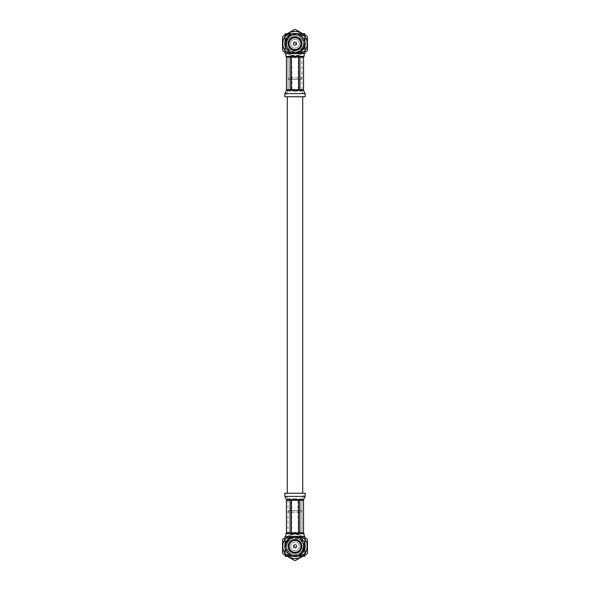 <?xml version="1.0" encoding="UTF-8"?>
<svg xmlns="http://www.w3.org/2000/svg" width="590" height="590" viewBox="0 0 590 590"><rect width="100%" height="100%" fill="white"/><g stroke="black" fill="none" stroke-linecap="round" stroke-linejoin="round"><path stroke-width="0.44" stroke-dasharray="2.95 2.21" d="M302.729 493.233L287.271 493.233L302.729 493.233M302.729 96.767L287.271 96.767L302.729 96.767M301.32 546.9A6.343 6.343 0 0 0 301.335 546.606L300.944 546.384A5.944 5.944 0 0 1 300.9 547.07L301.32 546.9M301.202 547.682A6.343 6.343 0 0 0 301.254 547.402L300.9 547.129A5.944 5.944 0 0 1 300.767 547.808L301.202 547.682M300.989 548.449A6.343 6.343 0 0 0 301.077 548.176L300.753 547.859A5.944 5.944 0 0 1 300.539 548.516L300.989 548.449M300.679 549.187A6.343 6.343 0 0 0 300.797 548.921L300.517 548.567A5.944 5.944 0 0 1 300.221 549.194L300.679 549.187M299.233 551.075A6.343 6.343 0 0 0 299.447 550.876L299.314 550.448A5.944 5.944 0 0 1 298.813 550.92L299.233 551.075M298.614 551.569A6.343 6.343 0 0 0 298.842 551.399L298.769 550.957A5.944 5.944 0 0 1 298.208 551.362L298.614 551.569M300.281 549.873A6.343 6.343 0 0 0 300.435 549.629L300.199 549.246A5.944 5.944 0 0 1 299.831 549.828L300.281 549.873M299.794 550.507A6.343 6.343 0 0 0 299.978 550.286L299.794 549.873A5.944 5.944 0 0 1 299.351 550.404L299.794 550.507M301.335 546.104A6.343 6.343 0 0 0 301.32 545.809L300.9 545.639A5.944 5.944 0 0 1 300.944 546.325L301.335 546.104M301.254 545.308A6.343 6.343 0 0 0 301.202 545.027L300.767 544.902A5.944 5.944 0 0 1 300.9 545.58L301.254 545.308M301.077 544.533A6.343 6.343 0 0 0 300.989 544.26L300.539 544.194A5.944 5.944 0 0 1 300.753 544.85L301.077 544.533M300.797 543.788A6.343 6.343 0 0 0 300.679 543.523L300.221 543.515A5.944 5.944 0 0 1 300.517 544.142L300.797 543.788M299.447 541.834A6.343 6.343 0 0 0 299.233 541.635L298.813 541.79A5.944 5.944 0 0 1 299.314 542.262L299.447 541.834M298.842 541.31A6.343 6.343 0 0 0 298.614 541.141L298.208 541.347A5.944 5.944 0 0 1 298.769 541.753L298.842 541.31M300.435 543.08A6.343 6.343 0 0 0 300.281 542.837L299.831 542.881A5.944 5.944 0 0 1 300.199 543.464L300.435 543.08M299.978 542.424A6.343 6.343 0 0 0 299.794 542.203L299.351 542.306A5.944 5.944 0 0 1 299.794 542.837L299.978 542.424M298.179 540.868A6.343 6.343 0 0 0 297.928 540.728L297.559 540.986A5.944 5.944 0 0 1 298.164 541.318L298.179 540.868M297.471 540.514A6.343 6.343 0 0 0 297.198 540.403L296.866 540.706A5.944 5.944 0 0 1 297.507 540.964L297.471 540.514M296.718 540.248A6.343 6.343 0 0 0 296.438 540.175L296.143 540.521A5.944 5.944 0 0 1 296.814 540.691L296.718 540.248M295.937 540.079A6.343 6.343 0 0 0 295.649 540.049L295.398 540.425A5.944 5.944 0 0 1 296.084 540.506L295.937 540.079M295.148 540.012A6.343 6.343 0 0 0 294.853 540.012L294.653 540.418A5.944 5.944 0 0 1 295.347 540.418L295.148 540.012M294.351 540.049A6.343 6.343 0 0 0 294.063 540.079L293.916 540.506A5.944 5.944 0 0 1 294.602 540.425L294.351 540.049M293.562 540.175A6.343 6.343 0 0 0 293.282 540.248L293.186 540.691A5.944 5.944 0 0 1 293.857 540.521L293.562 540.175M292.802 540.403A6.343 6.343 0 0 0 292.529 540.514L292.493 540.964A5.944 5.944 0 0 1 293.134 540.706L292.802 540.403M288.798 545.027A6.343 6.343 0 0 0 288.746 545.308L289.1 545.58A5.944 5.944 0 0 1 289.233 544.902L288.798 545.027M289.012 544.26A6.343 6.343 0 0 0 288.923 544.533L289.248 544.85A5.944 5.944 0 0 1 289.461 544.194L289.012 544.26M289.719 542.837A6.343 6.343 0 0 0 289.565 543.08L289.801 543.464A5.944 5.944 0 0 1 290.169 542.881L289.719 542.837M289.321 543.523A6.343 6.343 0 0 0 289.203 543.788L289.483 544.142A5.944 5.944 0 0 1 289.779 543.515L289.321 543.523M292.072 540.728A6.343 6.343 0 0 0 291.821 540.868L291.836 541.318A5.944 5.944 0 0 1 292.441 540.986L292.072 540.728M291.386 541.141A6.343 6.343 0 0 0 291.158 541.31L291.231 541.753A5.944 5.944 0 0 1 291.792 541.347L291.386 541.141M290.206 542.203A6.343 6.343 0 0 0 290.022 542.424L290.206 542.837A5.944 5.944 0 0 1 290.649 542.306L290.206 542.203M290.767 541.635A6.343 6.343 0 0 0 290.553 541.834L290.686 542.262A5.944 5.944 0 0 1 291.187 541.79L290.767 541.635M297.928 551.982A6.343 6.343 0 0 0 298.179 551.842L298.164 551.392A5.944 5.944 0 0 1 297.559 551.724L297.928 551.982M297.198 552.306A6.343 6.343 0 0 0 297.471 552.196L297.507 551.746A5.944 5.944 0 0 1 296.866 552.004L297.198 552.306M296.438 552.535A6.343 6.343 0 0 0 296.718 552.461L296.814 552.019A5.944 5.944 0 0 1 296.143 552.188L296.438 552.535M295.649 552.668A6.343 6.343 0 0 0 295.937 552.631L296.084 552.203A5.944 5.944 0 0 1 295.398 552.292L295.649 552.668M294.853 552.697A6.343 6.343 0 0 0 295.148 552.697L295.347 552.292A5.944 5.944 0 0 1 294.653 552.292L294.853 552.697M294.063 552.631A6.343 6.343 0 0 0 294.351 552.668L294.602 552.292A5.944 5.944 0 0 1 293.916 552.203L294.063 552.631M293.282 552.461A6.343 6.343 0 0 0 293.562 552.535L293.857 552.188A5.944 5.944 0 0 1 293.186 552.019L293.282 552.461M292.529 552.196A6.343 6.343 0 0 0 292.802 552.306L293.134 552.004A5.944 5.944 0 0 1 292.493 551.746L292.529 552.196M288.746 547.402A6.343 6.343 0 0 0 288.798 547.682L289.233 547.808A5.944 5.944 0 0 1 289.1 547.129L288.746 547.402M288.923 548.176A6.343 6.343 0 0 0 289.012 548.449L289.461 548.516A5.944 5.944 0 0 1 289.248 547.859L288.923 548.176M289.203 548.921A6.343 6.343 0 0 0 289.321 549.187L289.779 549.194A5.944 5.944 0 0 1 289.483 548.567L289.203 548.921M289.565 549.629A6.343 6.343 0 0 0 289.719 549.873L290.169 549.828A5.944 5.944 0 0 1 289.801 549.246L289.565 549.629M291.158 551.399A6.343 6.343 0 0 0 291.386 551.569L291.792 551.362A5.944 5.944 0 0 1 291.231 550.957L291.158 551.399M291.821 551.842A6.343 6.343 0 0 0 292.072 551.982L292.441 551.724A5.944 5.944 0 0 1 291.836 551.392L291.821 551.842M290.022 550.286A6.343 6.343 0 0 0 290.206 550.507L290.649 550.404A5.944 5.944 0 0 1 290.206 549.873L290.022 550.286M290.553 550.876A6.343 6.343 0 0 0 290.767 551.075L291.187 550.92A5.944 5.944 0 0 1 290.686 550.448L290.553 550.876M288.68 545.809A6.343 6.343 0 0 0 288.665 546.104L289.056 546.325A5.944 5.944 0 0 1 289.1 545.639L288.68 545.809M289.056 546.384L288.665 546.606A6.343 6.343 0 0 0 288.68 546.9L289.1 547.07A5.944 5.944 0 0 1 289.056 546.384L289.056 546.325M290.641 546.355A4.359 4.359 0 0 1 297.183 542.579A4.359 4.359 0 0 1 297.183 550.131A4.359 4.359 0 0 1 290.641 546.355A4.359 4.359 0 0 1 297.183 542.579A4.359 4.359 0 0 1 297.183 550.131A4.359 4.359 0 0 1 290.641 546.355M297.544 538.264C309.249 541.443 301.158 560.183 290.759 553.7C285.184 548.803 285.184 543.906 290.759 539.009C296.047 535.624 303.769 540.086 303.481 546.355C303.769 552.624 296.047 557.085 290.759 553.7C285.184 548.803 285.184 543.906 290.759 539.009C296.047 535.624 303.769 540.086 303.481 546.355C303.769 552.624 296.047 557.085 290.759 553.7C285.184 548.803 285.184 543.906 290.759 539.009C296.047 535.624 303.769 540.086 303.481 546.355C303.769 552.624 296.047 557.085 290.759 553.7C285.184 548.803 285.184 543.906 290.759 539.009C296.047 535.624 303.769 540.086 303.481 546.355C303.769 552.624 296.047 557.085 290.759 553.7C285.184 548.803 285.184 543.906 290.759 539.009C295.332 536.907 299.137 537.851 302.183 541.849C305.281 547.38 304.175 551.923 298.865 555.485L299.956 554.939L304.912 546.355L299.956 537.77L290.044 537.77L285.088 546.355L286.18 550.876C282.588 544.002 290.214 535.049 297.544 538.264C299.779 539.002 301.446 540.411 302.545 542.49C306.925 549.165 299.418 558.177 292.028 555.81A9.912 9.912 0 0 1 286.18 550.876L290.044 554.939L292.028 555.81C284.07 553.818 282.595 541.532 290.044 537.77C296.224 533.817 305.251 539.024 304.912 546.355C305.251 553.686 296.224 558.892 290.044 554.939C283.532 551.569 283.532 541.141 290.044 537.77C296.224 533.817 305.251 539.024 304.912 546.355C305.517 559.143 284.483 559.143 285.088 546.355C284.749 539.024 293.776 533.817 299.956 537.77C306.468 541.141 306.468 551.569 299.956 554.939C293.776 558.892 284.749 553.686 285.088 546.355C284.749 539.024 293.776 533.817 299.956 537.77C311.336 543.641 300.812 561.857 290.044 554.939C283.532 551.569 283.532 541.141 290.044 537.77C296.224 533.817 305.251 539.024 304.912 546.355C305.251 553.686 296.224 558.892 290.044 554.939C283.532 551.569 283.532 541.141 290.044 537.77C297.648 532.77 308.069 541.908 304.189 550.057L304.912 546.355L299.956 537.77L290.044 537.77L285.088 546.355L286.18 550.876A9.912 9.912 0 0 1 292.677 536.723A9.912 9.912 0 0 1 304.912 546.355A9.912 9.912 0 0 1 286.18 550.876A9.912 9.912 0 0 1 294.55 536.457A9.912 9.912 0 0 1 304.189 550.057C308.069 541.908 297.648 532.77 290.044 537.77C283.532 541.141 283.532 551.569 290.044 554.939C296.224 558.892 305.251 553.686 304.912 546.355C305.251 539.024 296.224 533.817 290.044 537.77C283.532 541.141 283.532 551.569 290.044 554.939C300.812 561.857 311.336 543.641 299.956 537.77C293.776 533.817 284.749 539.024 285.088 546.355C284.749 553.686 293.776 558.892 299.956 554.939C306.468 551.569 306.468 541.141 299.956 537.77C293.776 533.817 284.749 539.024 285.088 546.355C284.483 559.143 305.517 559.143 304.912 546.355C305.251 539.024 296.224 533.817 290.044 537.77C283.532 541.141 283.532 551.569 290.044 554.939C296.224 558.892 305.251 553.686 304.912 546.355C305.251 539.024 296.224 533.817 290.044 537.77C282.595 541.532 284.07 553.818 292.028 555.81C284.07 553.818 282.595 541.532 290.044 537.77C296.224 533.817 305.251 539.024 304.912 546.355C305.251 553.686 296.224 558.892 290.044 554.939C283.532 551.569 283.532 541.141 290.044 537.77C296.224 533.817 305.251 539.024 304.912 546.355C305.517 559.143 284.483 559.143 285.088 546.355C284.749 539.024 293.776 533.817 299.956 537.77C306.468 541.141 306.468 551.569 299.956 554.939C293.776 558.892 284.749 553.686 285.088 546.355C284.749 539.024 293.776 533.817 299.956 537.77C311.336 543.641 300.812 561.857 290.044 554.939C283.532 551.569 283.532 541.141 290.044 537.77C296.224 533.817 305.251 539.024 304.912 546.355C305.251 553.686 296.224 558.892 290.044 554.939C283.532 551.569 283.532 541.141 290.044 537.77C297.648 532.77 308.069 541.908 304.189 550.057C308.069 541.908 297.648 532.77 290.044 537.77C283.532 541.141 283.532 551.569 290.044 554.939C296.224 558.892 305.251 553.686 304.912 546.355C305.251 539.024 296.224 533.817 290.044 537.77C283.532 541.141 283.532 551.569 290.044 554.939C300.812 561.857 311.336 543.641 299.956 537.77C293.776 533.817 284.749 539.024 285.088 546.355C284.749 553.686 293.776 558.892 299.956 554.939C306.468 551.569 306.468 541.141 299.956 537.77C293.776 533.817 284.749 539.024 285.088 546.355C284.483 559.143 305.517 559.143 304.912 546.355C305.251 539.024 296.224 533.817 290.044 537.77C283.532 541.141 283.532 551.569 290.044 554.939C296.224 558.892 305.251 553.686 304.912 546.355C305.251 539.024 296.224 533.817 290.044 537.77C282.595 541.532 284.07 553.818 292.028 555.81C284.07 553.818 282.595 541.532 290.044 537.77C296.224 533.817 305.251 539.024 304.912 546.355C305.251 553.686 296.224 558.892 290.044 554.939C283.532 551.569 283.532 541.141 290.044 537.77C296.224 533.817 305.251 539.024 304.912 546.355C305.517 559.143 284.483 559.143 285.088 546.355C284.749 539.024 293.776 533.817 299.956 537.77C306.468 541.141 306.468 551.569 299.956 554.939C293.776 558.892 284.749 553.686 285.088 546.355C284.749 539.024 293.776 533.817 299.956 537.77C311.336 543.641 300.812 561.857 290.044 554.939C283.532 551.569 283.532 541.141 290.044 537.77C296.224 533.817 305.251 539.024 304.912 546.355C305.251 553.686 296.224 558.892 290.044 554.939C283.532 551.569 283.532 541.141 290.044 537.77C297.648 532.77 308.069 541.908 304.189 550.057L303.253 548.309C306.52 536.546 286.113 534.031 286.519 546.355C286.231 552.624 293.953 557.085 299.241 553.7C304.816 548.803 304.816 543.906 299.241 539.009C293.953 535.624 286.231 540.086 286.519 546.355C286.231 552.624 293.953 557.085 299.241 553.7C304.816 548.803 304.816 543.906 299.241 539.009C293.953 535.624 286.231 540.086 286.519 546.355C286.231 552.624 293.953 557.085 299.241 553.7C304.816 548.803 304.816 543.906 299.241 539.009C293.953 535.624 286.231 540.086 286.519 546.355C286.231 552.624 293.953 557.085 299.241 553.7C304.816 548.803 304.816 543.906 299.241 539.009C293.953 535.624 286.231 540.086 286.519 546.355C286.231 552.624 293.953 557.085 299.241 553.7C303.312 550.831 304.411 547.092 302.545 542.49M298.865 555.485C306.188 552.845 307.007 541.355 299.956 537.77C293.776 533.817 284.749 539.024 285.088 546.355C284.749 553.686 293.776 558.892 299.956 554.939C306.468 551.569 306.468 541.141 299.956 537.77C293.776 533.817 284.749 539.024 285.088 546.355C284.749 553.686 293.776 558.892 299.956 554.939C306.468 551.569 306.468 541.141 299.956 537.77C289.189 530.852 278.664 549.069 290.044 554.939C296.224 558.892 305.251 553.686 304.912 546.355C305.251 539.024 296.224 533.817 290.044 537.77C283.532 541.141 283.532 551.569 290.044 554.939C300.812 561.857 311.336 543.641 299.956 537.77C293.776 533.817 284.749 539.024 285.088 546.355C284.749 553.686 293.776 558.892 299.956 554.939C306.468 551.569 306.468 541.141 299.956 537.77C291.991 532.541 281.342 542.682 286.18 550.876C281.342 542.682 291.991 532.541 299.956 537.77C306.468 541.141 306.468 551.569 299.956 554.939C293.776 558.892 284.749 553.686 285.088 546.355C284.749 539.024 293.776 533.817 299.956 537.77C311.336 543.641 300.812 561.857 290.044 554.939C283.532 551.569 283.532 541.141 290.044 537.77C296.224 533.817 305.251 539.024 304.912 546.355C305.251 553.686 296.224 558.892 290.044 554.939C278.664 549.069 289.189 530.852 299.956 537.77C306.468 541.141 306.468 551.569 299.956 554.939C293.776 558.892 284.749 553.686 285.088 546.355C284.749 539.024 293.776 533.817 299.956 537.77C306.468 541.141 306.468 551.569 299.956 554.939C293.776 558.892 284.749 553.686 285.088 546.355C284.749 539.024 293.776 533.817 299.956 537.77C307.007 541.355 306.188 552.845 298.865 555.485C306.188 552.845 307.007 541.355 299.956 537.77C293.776 533.817 284.749 539.024 285.088 546.355C284.749 553.686 293.776 558.892 299.956 554.939C306.468 551.569 306.468 541.141 299.956 537.77C293.776 533.817 284.749 539.024 285.088 546.355C284.749 553.686 293.776 558.892 299.956 554.939C306.468 551.569 306.468 541.141 299.956 537.77C289.189 530.852 278.664 549.069 290.044 554.939C296.224 558.892 305.251 553.686 304.912 546.355C305.251 539.024 296.224 533.817 290.044 537.77C283.532 541.141 283.532 551.569 290.044 554.939C300.812 561.857 311.336 543.641 299.956 537.77C293.776 533.817 284.749 539.024 285.088 546.355C284.749 553.686 293.776 558.892 299.956 554.939C306.468 551.569 306.468 541.141 299.956 537.77C291.991 532.541 281.342 542.682 286.18 550.876C281.342 542.682 291.991 532.541 299.956 537.77C306.468 541.141 306.468 551.569 299.956 554.939C293.776 558.892 284.749 553.686 285.088 546.355C284.749 539.024 293.776 533.817 299.956 537.77C311.336 543.641 300.812 561.857 290.044 554.939C283.532 551.569 283.532 541.141 290.044 537.77C296.224 533.817 305.251 539.024 304.912 546.355C305.251 553.686 296.224 558.892 290.044 554.939C278.664 549.069 289.189 530.852 299.956 537.77C306.468 541.141 306.468 551.569 299.956 554.939C293.776 558.892 284.749 553.686 285.088 546.355C284.749 539.024 293.776 533.817 299.956 537.77C306.468 541.141 306.468 551.569 299.956 554.939C293.776 558.892 284.749 553.686 285.088 546.355C284.749 539.024 293.776 533.817 299.956 537.77C307.007 541.355 306.188 552.845 298.865 555.485C306.188 552.845 307.007 541.355 299.956 537.77C293.776 533.817 284.749 539.024 285.088 546.355C284.749 553.686 293.776 558.892 299.956 554.939C306.468 551.569 306.468 541.141 299.956 537.77C293.776 533.817 284.749 539.024 285.088 546.355C284.749 553.686 293.776 558.892 299.956 554.939C306.468 551.569 306.468 541.141 299.956 537.77C289.189 530.852 278.664 549.069 290.044 554.939C296.224 558.892 305.251 553.686 304.912 546.355C305.251 539.024 296.224 533.817 290.044 537.77C283.532 541.141 283.532 551.569 290.044 554.939C300.812 561.857 311.336 543.641 299.956 537.77C293.776 533.817 284.749 539.024 285.088 546.355C284.749 553.686 293.776 558.892 299.956 554.939C306.468 551.569 306.468 541.141 299.956 537.77C291.991 532.541 281.342 542.682 286.18 550.876A9.912 9.912 0 0 0 298.865 555.485M302.183 541.849C303.408 543.855 303.762 546.016 303.253 548.309M287.861 546.355A7.139 7.139 0 0 1 295 539.216A7.139 7.139 0 0 1 302.139 546.355A7.139 7.139 0 0 1 295 553.494A7.139 7.139 0 0 1 287.861 546.355M285.088 537.66L282.986 538.869A14.153 14.153 0 0 0 282.514 539.695L282.514 553.014A14.153 14.153 0 0 0 282.986 553.84L294.528 560.5A14.153 14.153 0 0 0 295.472 560.5L307.014 553.84A14.153 14.153 0 0 0 307.486 553.014L307.486 539.695A14.153 14.153 0 0 0 307.014 538.869L304.912 537.66M304.912 555.05L302.81 556.267M287.19 556.267L285.088 555.05M294.528 532.21A14.153 14.153 0 0 1 295.472 532.21A14.153 14.153 0 0 0 294.528 532.21M284.793 546.355A10.207 10.207 0 0 1 300.104 537.52A10.207 10.207 0 0 1 300.104 555.197A10.207 10.207 0 0 1 284.793 546.355M304.912 539.083A12.294 12.294 0 0 0 285.088 539.083M285.088 553.626A12.294 12.294 0 0 0 287.728 556.267M302.272 556.267A12.294 12.294 0 0 0 304.912 553.626M285.892 546.355A9.108 9.108 0 0 1 299.55 538.471A9.108 9.108 0 0 1 299.55 554.239A9.108 9.108 0 0 1 285.892 546.355A9.108 9.108 0 0 1 299.55 538.471A9.108 9.108 0 0 1 299.55 554.239A9.108 9.108 0 0 1 285.892 546.355M285.294 546.355A9.706 9.706 0 0 1 299.853 537.947A9.706 9.706 0 0 1 299.853 554.762A9.706 9.706 0 0 1 285.294 546.355M285.088 543.921A10.207 10.207 0 0 1 304.912 543.921M304.912 548.788A10.207 10.207 0 0 1 297.434 556.267M292.566 556.267A10.207 10.207 0 0 1 285.088 548.788M282.706 546.355A12.294 12.294 0 0 1 301.151 535.705A12.294 12.294 0 0 1 301.151 557.004A12.294 12.294 0 0 1 282.706 546.355A12.294 12.294 0 0 0 295 558.649A12.294 12.294 0 0 0 307.294 546.355A12.294 12.294 0 0 0 295 534.061A12.294 12.294 0 0 0 282.706 546.355A12.294 12.294 0 0 0 295 558.649A12.294 12.294 0 0 0 307.294 546.355A12.294 12.294 0 0 0 295 534.061A12.294 12.294 0 0 0 282.706 546.355M305.31 546.355A10.31 10.31 0 0 0 289.845 537.431A10.31 10.31 0 0 0 289.845 555.286A10.31 10.31 0 0 0 305.31 546.355M296.866 546.355A1.866 1.866 0 0 1 294.071 547.97A1.866 1.866 0 0 1 294.071 544.74A1.866 1.866 0 0 1 296.866 546.355A1.866 1.866 0 0 1 295 548.221A1.866 1.866 0 0 1 293.134 546.355A1.866 1.866 0 0 1 295 544.489A1.866 1.866 0 0 1 296.866 546.355M302.139 546.355A7.139 7.139 0 0 0 291.431 540.175A7.139 7.139 0 0 0 291.431 552.535A7.139 7.139 0 0 0 302.139 546.355A7.139 7.139 0 0 0 291.431 540.175A7.139 7.139 0 0 0 291.431 552.535A7.139 7.139 0 0 0 302.139 546.355M293.532 546.355A1.468 1.468 0 0 1 295 544.887A1.468 1.468 0 0 1 296.468 546.355A1.468 1.468 0 0 1 295 547.822A1.468 1.468 0 0 1 293.532 546.355M295.671 546.355A0.671 0.671 0 0 1 294.661 546.937A0.671 0.671 0 0 1 294.661 545.772A0.671 0.671 0 0 1 295.671 546.355M296.468 546.355A1.468 1.468 0 0 0 294.27 545.086A1.468 1.468 0 0 0 294.27 547.623A1.468 1.468 0 0 0 296.468 546.355M285.088 538.891L285.088 536.443L304.912 536.443L304.912 556.267L285.088 556.267L285.088 538.891C291.659 535.882 298.267 535.882 304.912 538.891M304.912 553.818C298.267 556.827 291.659 556.827 285.088 553.818M285.885 536.443L304.116 536.443L285.885 536.443M285.885 533.67L304.116 533.67M302.021 532.873L287.979 532.873L302.021 532.873L302.021 512.12L287.979 512.12L302.021 512.12L301.232 510.534L288.768 510.534L301.232 510.534M303.326 532.873L286.674 532.873M299.912 532.873L303.533 532.873L303.533 500.283L302.965 499.575L299.912 500.283L299.912 532.873L298.621 532.873L298.621 500.283L296.239 499.575L291.379 500.283L291.379 532.873L290.088 532.873L290.088 500.283L288.296 499.575L287.035 499.575L286.467 500.283L286.467 532.873L303.562 532.873M299.838 532.873L290.162 532.873L299.838 532.873L299.838 510.534L290.162 510.534L299.838 510.534M301.343 546.355A6.343 6.343 0 0 0 291.829 540.86A6.343 6.343 0 0 0 291.829 551.849A6.343 6.343 0 0 0 301.343 546.355M286.438 532.873L290.088 532.873M288.031 532.873L291.276 532.873L288.031 532.873L288.023 499.575L288.031 500.283L288.045 499.575L290.479 498.956L290.885 499.575L297.434 499.435L298.252 500.283L298.252 532.873L291.276 532.873L298.724 532.873L298.252 532.873L297.987 499.575L298.968 499.575L298.724 500.283L299.115 499.575C300.87 497.938 301.815 497.938 301.955 499.575L301.969 532.873L298.724 532.873L301.977 532.873L301.925 499.575L301.977 532.873M298.621 532.873L291.379 532.873M287.035 499.575L286.467 499.575M303.533 499.575L302.965 499.575M293.746 499.575L288.296 499.575M305.148 493.233L284.852 493.233M303.562 493.233L286.438 493.233L303.562 493.233L303.562 496.404L286.445 496.404L303.555 496.492C303.548 496.028 301.387 499.568 301.977 499.575L301.925 499.575C301.888 497.93 300.907 497.93 298.968 499.575M292.397 499.155C294.432 498.159 296.298 498.299 297.987 499.575L299.115 499.575M297.603 499.155C295.568 498.159 293.702 498.299 292.013 499.575L292.566 499.435M291.276 500.283L288.031 500.283L291.276 500.283L291.276 532.873L291.032 499.575L292.013 499.575L291.748 500.283L292.013 499.575L297.434 499.435M291.748 500.283L291.748 532.873L291.748 500.283L298.252 500.283L291.748 500.283M298.724 532.873L298.724 500.283L298.724 532.873M291.032 499.575C289.093 497.93 288.112 497.93 288.075 499.575L288.045 499.575C287.455 497.606 286.932 496.581 286.445 496.492L286.438 493.233M288.68 43.099A6.343 6.343 0 0 0 288.665 43.395L289.056 43.616A5.944 5.944 0 0 1 289.1 42.93L288.68 43.099M288.798 42.318A6.343 6.343 0 0 0 288.746 42.598L289.1 42.871A5.944 5.944 0 0 1 289.233 42.192L288.798 42.318M289.012 41.551A6.343 6.343 0 0 0 288.923 41.824L289.248 42.141A5.944 5.944 0 0 1 289.461 41.484L289.012 41.551M289.321 40.813A6.343 6.343 0 0 0 289.203 41.079L289.483 41.433A5.944 5.944 0 0 1 289.779 40.806L289.321 40.813M290.767 38.925A6.343 6.343 0 0 0 290.553 39.124L290.686 39.552A5.944 5.944 0 0 1 291.187 39.08L290.767 38.925M291.386 38.431A6.343 6.343 0 0 0 291.158 38.601L291.231 39.043A5.944 5.944 0 0 1 291.792 38.638L291.386 38.431M289.719 40.127A6.343 6.343 0 0 0 289.565 40.371L289.801 40.754A5.944 5.944 0 0 1 290.169 40.172L289.719 40.127M290.206 39.493A6.343 6.343 0 0 0 290.022 39.714L290.206 40.127A5.944 5.944 0 0 1 290.649 39.596L290.206 39.493M288.665 43.896A6.343 6.343 0 0 0 288.68 44.191L289.1 44.361A5.944 5.944 0 0 1 289.056 43.675L288.665 43.896M288.746 44.693A6.343 6.343 0 0 0 288.798 44.973L289.233 45.098A5.944 5.944 0 0 1 289.1 44.42L288.746 44.693M288.923 45.467A6.343 6.343 0 0 0 289.012 45.74L289.461 45.806A5.944 5.944 0 0 1 289.248 45.15L288.923 45.467M289.203 46.212A6.343 6.343 0 0 0 289.321 46.477L289.779 46.485A5.944 5.944 0 0 1 289.483 45.858L289.203 46.212M290.553 48.166A6.343 6.343 0 0 0 290.767 48.365L291.187 48.21A5.944 5.944 0 0 1 290.686 47.738L290.553 48.166M291.158 48.69A6.343 6.343 0 0 0 291.386 48.859L291.792 48.653A5.944 5.944 0 0 1 291.231 48.247L291.158 48.69M289.565 46.92A6.343 6.343 0 0 0 289.719 47.163L290.169 47.119A5.944 5.944 0 0 1 289.801 46.536L289.565 46.92M290.022 47.576A6.343 6.343 0 0 0 290.206 47.797L290.649 47.694A5.944 5.944 0 0 1 290.206 47.163L290.022 47.576M291.821 49.132A6.343 6.343 0 0 0 292.072 49.272L292.441 49.014A5.944 5.944 0 0 1 291.836 48.682L291.821 49.132M292.529 49.486A6.343 6.343 0 0 0 292.802 49.597L293.134 49.295A5.944 5.944 0 0 1 292.493 49.036L292.529 49.486M293.282 49.752A6.343 6.343 0 0 0 293.562 49.826L293.857 49.479A5.944 5.944 0 0 1 293.186 49.309L293.282 49.752M294.063 49.921A6.343 6.343 0 0 0 294.351 49.951L294.602 49.575A5.944 5.944 0 0 1 293.916 49.494L294.063 49.921M294.853 49.988A6.343 6.343 0 0 0 295.148 49.988L295.347 49.582A5.944 5.944 0 0 1 294.653 49.582L294.853 49.988M295.649 49.951A6.343 6.343 0 0 0 295.937 49.921L296.084 49.494A5.944 5.944 0 0 1 295.398 49.575L295.649 49.951M296.438 49.826A6.343 6.343 0 0 0 296.718 49.752L296.814 49.309A5.944 5.944 0 0 1 296.143 49.479L296.438 49.826M297.198 49.597A6.343 6.343 0 0 0 297.471 49.486L297.507 49.036A5.944 5.944 0 0 1 296.866 49.295L297.198 49.597M301.202 44.973A6.343 6.343 0 0 0 301.254 44.693L300.9 44.42A5.944 5.944 0 0 1 300.767 45.098L301.202 44.973M300.989 45.74A6.343 6.343 0 0 0 301.077 45.467L300.753 45.15A5.944 5.944 0 0 1 300.539 45.806L300.989 45.74M300.281 47.163A6.343 6.343 0 0 0 300.435 46.92L300.199 46.536A5.944 5.944 0 0 1 299.831 47.119L300.281 47.163M300.679 46.477A6.343 6.343 0 0 0 300.797 46.212L300.517 45.858A5.944 5.944 0 0 1 300.221 46.485L300.679 46.477M297.928 49.272A6.343 6.343 0 0 0 298.179 49.132L298.164 48.682A5.944 5.944 0 0 1 297.559 49.014L297.928 49.272M298.614 48.859A6.343 6.343 0 0 0 298.842 48.69L298.769 48.247A5.944 5.944 0 0 1 298.208 48.653L298.614 48.859M299.794 47.797A6.343 6.343 0 0 0 299.978 47.576L299.794 47.163A5.944 5.944 0 0 1 299.351 47.694L299.794 47.797M299.233 48.365A6.343 6.343 0 0 0 299.447 48.166L299.314 47.738A5.944 5.944 0 0 1 298.813 48.21L299.233 48.365M292.072 38.018A6.343 6.343 0 0 0 291.821 38.158L291.836 38.608A5.944 5.944 0 0 1 292.441 38.276L292.072 38.018M292.802 37.694A6.343 6.343 0 0 0 292.529 37.804L292.493 38.254A5.944 5.944 0 0 1 293.134 37.996L292.802 37.694M293.562 37.465A6.343 6.343 0 0 0 293.282 37.539L293.186 37.981A5.944 5.944 0 0 1 293.857 37.812L293.562 37.465M294.351 37.332A6.343 6.343 0 0 0 294.063 37.369L293.916 37.797A5.944 5.944 0 0 1 294.602 37.708L294.351 37.332M295.148 37.303A6.343 6.343 0 0 0 294.853 37.303L294.653 37.708A5.944 5.944 0 0 1 295.347 37.708L295.148 37.303M295.937 37.369A6.343 6.343 0 0 0 295.649 37.332L295.398 37.708A5.944 5.944 0 0 1 296.084 37.797L295.937 37.369M296.718 37.539A6.343 6.343 0 0 0 296.438 37.465L296.143 37.812A5.944 5.944 0 0 1 296.814 37.981L296.718 37.539M297.471 37.804A6.343 6.343 0 0 0 297.198 37.694L296.866 37.996A5.944 5.944 0 0 1 297.507 38.254L297.471 37.804M301.254 42.598A6.343 6.343 0 0 0 301.202 42.318L300.767 42.192A5.944 5.944 0 0 1 300.9 42.871L301.254 42.598M301.077 41.824A6.343 6.343 0 0 0 300.989 41.551L300.539 41.484A5.944 5.944 0 0 1 300.753 42.141L301.077 41.824M300.797 41.079A6.343 6.343 0 0 0 300.679 40.813L300.221 40.806A5.944 5.944 0 0 1 300.517 41.433L300.797 41.079M300.435 40.371A6.343 6.343 0 0 0 300.281 40.127L299.831 40.172A5.944 5.944 0 0 1 300.199 40.754L300.435 40.371M298.842 38.601A6.343 6.343 0 0 0 298.614 38.431L298.208 38.638A5.944 5.944 0 0 1 298.769 39.043L298.842 38.601M298.179 38.158A6.343 6.343 0 0 0 297.928 38.018L297.559 38.276A5.944 5.944 0 0 1 298.164 38.608L298.179 38.158M299.978 39.714A6.343 6.343 0 0 0 299.794 39.493L299.351 39.596A5.944 5.944 0 0 1 299.794 40.127L299.978 39.714M299.447 39.124A6.343 6.343 0 0 0 299.233 38.925L298.813 39.08A5.944 5.944 0 0 1 299.314 39.552L299.447 39.124M301.32 44.191A6.343 6.343 0 0 0 301.335 43.896L300.944 43.675A5.944 5.944 0 0 1 300.9 44.361L301.32 44.191M300.944 43.616L301.335 43.395A6.343 6.343 0 0 0 301.32 43.099L300.9 42.93A5.944 5.944 0 0 1 300.944 43.616L300.944 43.675M299.359 43.645A4.359 4.359 0 0 1 292.817 47.421A4.359 4.359 0 0 1 292.817 39.869A4.359 4.359 0 0 1 299.359 43.645A4.359 4.359 0 0 1 292.817 47.421A4.359 4.359 0 0 1 292.817 39.869A4.359 4.359 0 0 1 299.359 43.645M292.456 51.736C280.752 48.557 288.842 29.817 299.241 36.3C304.816 41.197 304.816 46.094 299.241 50.991C293.953 54.376 286.231 49.914 286.519 43.645C286.231 37.377 293.953 32.915 299.241 36.3C304.816 41.197 304.816 46.094 299.241 50.991C293.953 54.376 286.231 49.914 286.519 43.645C286.231 37.377 293.953 32.915 299.241 36.3C304.816 41.197 304.816 46.094 299.241 50.991C293.953 54.376 286.231 49.914 286.519 43.645C286.231 37.377 293.953 32.915 299.241 36.3C304.816 41.197 304.816 46.094 299.241 50.991C293.953 54.376 286.231 49.914 286.519 43.645C286.231 37.377 293.953 32.915 299.241 36.3C304.816 41.197 304.816 46.094 299.241 50.991C294.668 53.093 290.863 52.149 287.817 48.151C284.719 42.62 285.826 38.077 291.136 34.515L290.044 35.061L285.088 43.645L290.044 52.23L299.956 52.23L304.912 43.645L303.82 39.124C307.412 45.998 299.786 54.951 292.456 51.736C290.221 50.998 288.554 49.59 287.455 47.51C283.075 40.835 290.582 31.823 297.972 34.191A9.912 9.912 0 0 1 303.82 39.124L299.956 35.061L297.972 34.191C305.93 36.182 307.405 48.468 299.956 52.23C293.776 56.183 284.749 50.976 285.088 43.645C284.749 36.315 293.776 31.108 299.956 35.061C306.468 38.431 306.468 48.859 299.956 52.23C293.776 56.183 284.749 50.976 285.088 43.645C284.483 30.857 305.517 30.857 304.912 43.645C305.251 50.976 296.224 56.183 290.044 52.23C283.532 48.859 283.532 38.431 290.044 35.061C296.224 31.108 305.251 36.315 304.912 43.645C305.251 50.976 296.224 56.183 290.044 52.23C278.664 46.359 289.189 28.143 299.956 35.061C306.468 38.431 306.468 48.859 299.956 52.23C293.776 56.183 284.749 50.976 285.088 43.645C284.749 36.315 293.776 31.108 299.956 35.061C306.468 38.431 306.468 48.859 299.956 52.23C292.352 57.23 281.931 48.092 285.811 39.943L285.088 43.645L290.044 52.23L299.956 52.23L304.912 43.645L303.82 39.124A9.912 9.912 0 0 1 297.323 53.277A9.912 9.912 0 0 1 285.088 43.645A9.912 9.912 0 0 1 303.82 39.124A9.912 9.912 0 0 1 295.45 53.542A9.912 9.912 0 0 1 285.811 39.943C281.931 48.092 292.352 57.23 299.956 52.23C306.468 48.859 306.468 38.431 299.956 35.061C293.776 31.108 284.749 36.315 285.088 43.645C284.749 50.976 293.776 56.183 299.956 52.23C306.468 48.859 306.468 38.431 299.956 35.061C289.189 28.143 278.664 46.359 290.044 52.23C296.224 56.183 305.251 50.976 304.912 43.645C305.251 36.315 296.224 31.108 290.044 35.061C283.532 38.431 283.532 48.859 290.044 52.23C296.224 56.183 305.251 50.976 304.912 43.645C305.517 30.857 284.483 30.857 285.088 43.645C284.749 50.976 293.776 56.183 299.956 52.23C306.468 48.859 306.468 38.431 299.956 35.061C293.776 31.108 284.749 36.315 285.088 43.645C284.749 50.976 293.776 56.183 299.956 52.23C307.405 48.468 305.93 36.182 297.972 34.191C305.93 36.182 307.405 48.468 299.956 52.23C293.776 56.183 284.749 50.976 285.088 43.645C284.749 36.315 293.776 31.108 299.956 35.061C306.468 38.431 306.468 48.859 299.956 52.23C293.776 56.183 284.749 50.976 285.088 43.645C284.483 30.857 305.517 30.857 304.912 43.645C305.251 50.976 296.224 56.183 290.044 52.23C283.532 48.859 283.532 38.431 290.044 35.061C296.224 31.108 305.251 36.315 304.912 43.645C305.251 50.976 296.224 56.183 290.044 52.23C278.664 46.359 289.189 28.143 299.956 35.061C306.468 38.431 306.468 48.859 299.956 52.23C293.776 56.183 284.749 50.976 285.088 43.645C284.749 36.315 293.776 31.108 299.956 35.061C306.468 38.431 306.468 48.859 299.956 52.23C292.352 57.23 281.931 48.092 285.811 39.943C281.931 48.092 292.352 57.23 299.956 52.23C306.468 48.859 306.468 38.431 299.956 35.061C293.776 31.108 284.749 36.315 285.088 43.645C284.749 50.976 293.776 56.183 299.956 52.23C306.468 48.859 306.468 38.431 299.956 35.061C289.189 28.143 278.664 46.359 290.044 52.23C296.224 56.183 305.251 50.976 304.912 43.645C305.251 36.315 296.224 31.108 290.044 35.061C283.532 38.431 283.532 48.859 290.044 52.23C296.224 56.183 305.251 50.976 304.912 43.645C305.517 30.857 284.483 30.857 285.088 43.645C284.749 50.976 293.776 56.183 299.956 52.23C306.468 48.859 306.468 38.431 299.956 35.061C293.776 31.108 284.749 36.315 285.088 43.645C284.749 50.976 293.776 56.183 299.956 52.23C307.405 48.468 305.93 36.182 297.972 34.191C305.93 36.182 307.405 48.468 299.956 52.23C293.776 56.183 284.749 50.976 285.088 43.645C284.749 36.315 293.776 31.108 299.956 35.061C306.468 38.431 306.468 48.859 299.956 52.23C293.776 56.183 284.749 50.976 285.088 43.645C284.483 30.857 305.517 30.857 304.912 43.645C305.251 50.976 296.224 56.183 290.044 52.23C283.532 48.859 283.532 38.431 290.044 35.061C296.224 31.108 305.251 36.315 304.912 43.645C305.251 50.976 296.224 56.183 290.044 52.23C278.664 46.359 289.189 28.143 299.956 35.061C306.468 38.431 306.468 48.859 299.956 52.23C293.776 56.183 284.749 50.976 285.088 43.645C284.749 36.315 293.776 31.108 299.956 35.061C306.468 38.431 306.468 48.859 299.956 52.23C292.352 57.23 281.931 48.092 285.811 39.943L286.747 41.691C283.48 53.454 303.887 55.969 303.481 43.645C303.769 37.377 296.047 32.915 290.759 36.3C285.184 41.197 285.184 46.094 290.759 50.991C296.047 54.376 303.769 49.914 303.481 43.645C303.769 37.377 296.047 32.915 290.759 36.3C285.184 41.197 285.184 46.094 290.759 50.991C296.047 54.376 303.769 49.914 303.481 43.645C303.769 37.377 296.047 32.915 290.759 36.3C285.184 41.197 285.184 46.094 290.759 50.991C296.047 54.376 303.769 49.914 303.481 43.645C303.769 37.377 296.047 32.915 290.759 36.3C285.184 41.197 285.184 46.094 290.759 50.991C296.047 54.376 303.769 49.914 303.481 43.645C303.769 37.377 296.047 32.915 290.759 36.3C286.688 39.169 285.59 42.908 287.455 47.51M291.136 34.515C283.812 37.155 282.994 48.645 290.044 52.23C296.224 56.183 305.251 50.976 304.912 43.645C305.251 36.315 296.224 31.108 290.044 35.061C283.532 38.431 283.532 48.859 290.044 52.23C296.224 56.183 305.251 50.976 304.912 43.645C305.251 36.315 296.224 31.108 290.044 35.061C283.532 38.431 283.532 48.859 290.044 52.23C300.812 59.148 311.336 40.931 299.956 35.061C293.776 31.108 284.749 36.315 285.088 43.645C284.749 50.976 293.776 56.183 299.956 52.23C306.468 48.859 306.468 38.431 299.956 35.061C289.189 28.143 278.664 46.359 290.044 52.23C296.224 56.183 305.251 50.976 304.912 43.645C305.251 36.315 296.224 31.108 290.044 35.061C283.532 38.431 283.532 48.859 290.044 52.23C298.009 57.459 308.659 47.318 303.82 39.124C308.659 47.318 298.009 57.459 290.044 52.23C283.532 48.859 283.532 38.431 290.044 35.061C296.224 31.108 305.251 36.315 304.912 43.645C305.251 50.976 296.224 56.183 290.044 52.23C278.664 46.359 289.189 28.143 299.956 35.061C306.468 38.431 306.468 48.859 299.956 52.23C293.776 56.183 284.749 50.976 285.088 43.645C284.749 36.315 293.776 31.108 299.956 35.061C311.336 40.931 300.812 59.148 290.044 52.23C283.532 48.859 283.532 38.431 290.044 35.061C296.224 31.108 305.251 36.315 304.912 43.645C305.251 50.976 296.224 56.183 290.044 52.23C283.532 48.859 283.532 38.431 290.044 35.061C296.224 31.108 305.251 36.315 304.912 43.645C305.251 50.976 296.224 56.183 290.044 52.23C282.994 48.645 283.812 37.155 291.136 34.515C283.812 37.155 282.994 48.645 290.044 52.23C296.224 56.183 305.251 50.976 304.912 43.645C305.251 36.315 296.224 31.108 290.044 35.061C283.532 38.431 283.532 48.859 290.044 52.23C296.224 56.183 305.251 50.976 304.912 43.645C305.251 36.315 296.224 31.108 290.044 35.061C283.532 38.431 283.532 48.859 290.044 52.23C300.812 59.148 311.336 40.931 299.956 35.061C293.776 31.108 284.749 36.315 285.088 43.645C284.749 50.976 293.776 56.183 299.956 52.23C306.468 48.859 306.468 38.431 299.956 35.061C289.189 28.143 278.664 46.359 290.044 52.23C296.224 56.183 305.251 50.976 304.912 43.645C305.251 36.315 296.224 31.108 290.044 35.061C283.532 38.431 283.532 48.859 290.044 52.23C298.009 57.459 308.659 47.318 303.82 39.124C308.659 47.318 298.009 57.459 290.044 52.23C283.532 48.859 283.532 38.431 290.044 35.061C296.224 31.108 305.251 36.315 304.912 43.645C305.251 50.976 296.224 56.183 290.044 52.23C278.664 46.359 289.189 28.143 299.956 35.061C306.468 38.431 306.468 48.859 299.956 52.23C293.776 56.183 284.749 50.976 285.088 43.645C284.749 36.315 293.776 31.108 299.956 35.061C311.336 40.931 300.812 59.148 290.044 52.23C283.532 48.859 283.532 38.431 290.044 35.061C296.224 31.108 305.251 36.315 304.912 43.645C305.251 50.976 296.224 56.183 290.044 52.23C283.532 48.859 283.532 38.431 290.044 35.061C296.224 31.108 305.251 36.315 304.912 43.645C305.251 50.976 296.224 56.183 290.044 52.23C282.994 48.645 283.812 37.155 291.136 34.515C283.812 37.155 282.994 48.645 290.044 52.23C296.224 56.183 305.251 50.976 304.912 43.645C305.251 36.315 296.224 31.108 290.044 35.061C283.532 38.431 283.532 48.859 290.044 52.23C296.224 56.183 305.251 50.976 304.912 43.645C305.251 36.315 296.224 31.108 290.044 35.061C283.532 38.431 283.532 48.859 290.044 52.23C300.812 59.148 311.336 40.931 299.956 35.061C293.776 31.108 284.749 36.315 285.088 43.645C284.749 50.976 293.776 56.183 299.956 52.23C306.468 48.859 306.468 38.431 299.956 35.061C289.189 28.143 278.664 46.359 290.044 52.23C296.224 56.183 305.251 50.976 304.912 43.645C305.251 36.315 296.224 31.108 290.044 35.061C283.532 38.431 283.532 48.859 290.044 52.23C298.009 57.459 308.659 47.318 303.82 39.124A9.912 9.912 0 0 0 291.136 34.515M287.817 48.151C286.593 46.145 286.239 43.985 286.747 41.691M302.139 43.645A7.139 7.139 0 0 1 295 50.784A7.139 7.139 0 0 1 287.861 43.645A7.139 7.139 0 0 1 295 36.506A7.139 7.139 0 0 1 302.139 43.645M304.912 52.34L307.014 51.131A14.153 14.153 0 0 0 307.486 50.305L307.486 36.986A14.153 14.153 0 0 0 307.014 36.16L295.472 29.5A14.153 14.153 0 0 0 294.528 29.5L282.986 36.16A14.153 14.153 0 0 0 282.514 36.986L282.514 50.305A14.153 14.153 0 0 0 282.986 51.131L285.088 52.34M285.088 34.95L287.19 33.733M302.81 33.733L304.912 34.95M295.472 57.791A14.153 14.153 0 0 1 294.528 57.791A14.153 14.153 0 0 0 295.472 57.791M305.207 43.645A10.207 10.207 0 0 1 289.897 52.48A10.207 10.207 0 0 1 289.897 34.803A10.207 10.207 0 0 1 305.207 43.645M285.088 50.917A12.294 12.294 0 0 0 304.912 50.917M304.912 36.373A12.294 12.294 0 0 0 302.272 33.733M287.728 33.733A12.294 12.294 0 0 0 285.088 36.373M304.108 43.645A9.108 9.108 0 0 1 290.45 51.529A9.108 9.108 0 0 1 290.45 35.761A9.108 9.108 0 0 1 304.108 43.645A9.108 9.108 0 0 1 290.45 51.529A9.108 9.108 0 0 1 290.45 35.761A9.108 9.108 0 0 1 304.108 43.645M304.706 43.645A9.706 9.706 0 0 1 290.147 52.053A9.706 9.706 0 0 1 290.147 35.238A9.706 9.706 0 0 1 304.706 43.645M304.912 46.079A10.207 10.207 0 0 1 285.088 46.079M285.088 41.212A10.207 10.207 0 0 1 292.566 33.733M297.434 33.733A10.207 10.207 0 0 1 304.912 41.212M307.294 43.645A12.294 12.294 0 0 1 288.849 54.295A12.294 12.294 0 0 1 288.849 32.996A12.294 12.294 0 0 1 307.294 43.645A12.294 12.294 0 0 0 295 31.351A12.294 12.294 0 0 0 282.706 43.645A12.294 12.294 0 0 0 295 55.939A12.294 12.294 0 0 0 307.294 43.645A12.294 12.294 0 0 0 295 31.351A12.294 12.294 0 0 0 282.706 43.645A12.294 12.294 0 0 0 295 55.939A12.294 12.294 0 0 0 307.294 43.645M284.69 43.645A10.31 10.31 0 0 0 300.155 52.569A10.31 10.31 0 0 0 300.155 34.714A10.31 10.31 0 0 0 284.69 43.645M293.134 43.645A1.866 1.866 0 0 1 295.929 42.03A1.866 1.866 0 0 1 295.929 45.26A1.866 1.866 0 0 1 293.134 43.645A1.866 1.866 0 0 1 295 41.779A1.866 1.866 0 0 1 296.866 43.645A1.866 1.866 0 0 1 295 45.511A1.866 1.866 0 0 1 293.134 43.645M287.861 43.645A7.139 7.139 0 0 0 298.57 49.826A7.139 7.139 0 0 0 298.57 37.465A7.139 7.139 0 0 0 287.861 43.645A7.139 7.139 0 0 0 298.57 49.826A7.139 7.139 0 0 0 298.57 37.465A7.139 7.139 0 0 0 287.861 43.645M296.468 43.645A1.468 1.468 0 0 1 295 45.113A1.468 1.468 0 0 1 293.532 43.645A1.468 1.468 0 0 1 295 42.178A1.468 1.468 0 0 1 296.468 43.645M294.329 43.645A0.671 0.671 0 0 1 295.339 43.063A0.671 0.671 0 0 1 295.339 44.228A0.671 0.671 0 0 1 294.329 43.645M293.532 43.645A1.468 1.468 0 0 0 295.73 44.914A1.468 1.468 0 0 0 295.73 42.377A1.468 1.468 0 0 0 293.532 43.645M304.912 51.109L304.912 53.557L285.088 53.557L285.088 33.733L304.912 33.733L304.912 51.109C298.341 54.118 291.733 54.118 285.088 51.109M285.088 36.182C291.733 33.173 298.341 33.173 304.912 36.182M304.116 53.557L285.885 53.557L304.116 53.557M304.116 56.33L285.885 56.33M287.979 57.127L302.021 57.127L287.979 57.127L287.979 77.88L302.021 77.88L287.979 77.88L288.768 79.466L301.232 79.466L288.768 79.466M286.674 57.127L303.326 57.127M290.088 57.127L286.467 57.127L286.467 89.717L287.035 90.425L290.088 89.717L290.088 57.127L291.379 57.127L291.379 89.717L293.761 90.425L298.621 89.717L298.621 57.127L299.912 57.127L299.912 89.717L301.704 90.425L302.965 90.425L303.533 89.717L303.533 57.127L286.438 57.127M290.162 57.127L299.838 57.127L290.162 57.127L290.162 79.466L299.838 79.466L290.162 79.466M288.658 43.645A6.343 6.343 0 0 0 298.171 49.14A6.343 6.343 0 0 0 298.171 38.151A6.343 6.343 0 0 0 288.658 43.645M303.562 57.127L299.912 57.127M301.969 57.127L298.724 57.127L301.969 57.127L301.977 90.425L301.969 89.717L301.955 90.425L299.521 91.044L299.115 90.425L292.566 90.565L291.748 89.717L291.748 57.127L298.724 57.127L291.276 57.127L291.748 57.127L292.013 90.425L291.032 90.425L291.276 89.717L290.885 90.425C289.13 92.062 288.185 92.062 288.045 90.425L288.031 57.127L291.276 57.127L288.023 57.127L288.075 90.425L288.023 57.127M291.379 57.127L298.621 57.127M302.965 90.425L303.533 90.425M286.467 90.425L287.035 90.425M296.254 90.425L301.704 90.425M284.852 96.767L305.148 96.767M286.438 96.767L303.562 96.767L286.438 96.767L286.438 93.596L303.555 93.596L286.445 93.508C286.452 93.972 288.613 90.432 288.023 90.425L288.075 90.425C288.112 92.07 289.093 92.07 291.032 90.425M297.603 90.845C295.568 91.841 293.702 91.701 292.013 90.425L290.885 90.425M292.397 90.845C294.432 91.841 296.298 91.701 297.987 90.425L297.434 90.565M298.724 89.717L301.969 89.717L298.724 89.717L298.724 57.127L298.968 90.425L297.987 90.425L298.252 89.717L297.987 90.425L292.566 90.565M298.252 89.717L298.252 57.127L298.252 89.717L291.748 89.717L298.252 89.717M291.276 57.127L291.276 89.717L291.276 57.127M298.968 90.425C300.907 92.07 301.888 92.07 301.925 90.425L301.955 90.425C302.545 92.394 303.068 93.419 303.555 93.508L303.562 96.767M306.896 546.355A11.896 11.896 0 0 1 289.048 556.658A11.896 11.896 0 0 1 289.048 536.052A11.896 11.896 0 0 1 306.896 546.355M301.741 546.355A6.741 6.741 0 0 1 291.63 552.196A6.741 6.741 0 0 1 291.63 540.521A6.741 6.741 0 0 1 301.741 546.355M296.239 499.575L301.704 499.575M305.148 496.404L284.852 496.404M286.467 500.283L290.088 500.283M291.379 500.283L298.621 500.283M299.912 500.283L303.533 500.283M298.724 500.283L301.969 500.283L298.724 500.283M283.104 43.645A11.896 11.896 0 0 1 300.952 33.342A11.896 11.896 0 0 1 300.952 53.948A11.896 11.896 0 0 1 283.104 43.645M288.259 43.645A6.741 6.741 0 0 1 298.37 37.804A6.741 6.741 0 0 1 298.37 49.479A6.741 6.741 0 0 1 288.259 43.645M293.761 90.425L288.296 90.425M284.852 93.596L305.148 93.596M303.533 89.717L299.912 89.717M298.621 89.717L291.379 89.717M290.088 89.717L286.467 89.717M291.276 89.717L288.031 89.717L291.276 89.717M288.768 510.534L287.979 512.12L287.979 532.873M290.162 510.534L290.162 532.873M301.232 79.466L302.021 77.88L302.021 57.127M299.838 79.466L299.838 57.127"/><path stroke-width="0.89" d="M302.729 493.233L302.729 96.767M301.32 546.9A6.343 6.343 0 0 0 301.335 546.606L300.9 546.355L301.335 546.104A6.343 6.343 0 0 0 301.32 545.809L300.856 545.617L301.254 545.308A6.343 6.343 0 0 0 301.202 545.027L300.716 544.887L301.077 544.533A6.343 6.343 0 0 0 300.989 544.26L300.487 544.187L300.797 543.788A6.343 6.343 0 0 0 300.679 543.523L300.17 543.515L300.435 543.08A6.343 6.343 0 0 0 300.281 542.837L299.772 542.889L299.978 542.424A6.343 6.343 0 0 0 299.794 542.203L299.3 542.321L299.447 541.834A6.343 6.343 0 0 0 299.233 541.635L298.761 541.812L298.842 541.31A6.343 6.343 0 0 0 298.614 541.141L298.164 541.377L298.179 540.868A6.343 6.343 0 0 0 297.928 540.728L297.515 541.015L297.471 540.514A6.343 6.343 0 0 0 297.198 540.403L296.822 540.742L296.718 540.248A6.343 6.343 0 0 0 296.438 540.175L296.106 540.558L295.937 540.079A6.343 6.343 0 0 0 295.649 540.049L295.369 540.47L295.148 540.012A6.343 6.343 0 0 0 294.853 540.012L294.631 540.47L294.351 540.049A6.343 6.343 0 0 0 294.063 540.079L293.894 540.558L293.562 540.175A6.343 6.343 0 0 0 293.282 540.248L293.178 540.742L292.802 540.403A6.343 6.343 0 0 0 292.529 540.514L292.485 541.015L292.072 540.728A6.343 6.343 0 0 0 291.821 540.868L291.836 541.377L291.386 541.141A6.343 6.343 0 0 0 291.158 541.31L291.239 541.812L290.767 541.635A6.343 6.343 0 0 0 290.553 541.834L290.7 542.321L290.206 542.203A6.343 6.343 0 0 0 290.022 542.424L290.228 542.889L289.719 542.837A6.343 6.343 0 0 0 289.565 543.08L289.83 543.515L289.321 543.523A6.343 6.343 0 0 0 289.203 543.788L289.513 544.187L289.012 544.26A6.343 6.343 0 0 0 288.923 544.533L289.284 544.887L288.798 545.027A6.343 6.343 0 0 0 288.746 545.308L289.144 545.617L288.68 545.809A6.343 6.343 0 0 0 288.665 546.104L289.1 546.355L288.665 546.606A6.343 6.343 0 0 0 288.68 546.9L289.144 547.092L288.746 547.402A6.343 6.343 0 0 0 288.798 547.682L289.284 547.822L288.923 548.176A6.343 6.343 0 0 0 289.012 548.449L289.513 548.53L289.203 548.921A6.343 6.343 0 0 0 289.321 549.187L289.83 549.194L289.565 549.629A6.343 6.343 0 0 0 289.719 549.873L290.228 549.821L290.022 550.286A6.343 6.343 0 0 0 290.206 550.507L290.7 550.396L290.553 550.876A6.343 6.343 0 0 0 290.767 551.075L291.239 550.898L291.158 551.399A6.343 6.343 0 0 0 291.386 551.569L291.836 551.333L291.821 551.842A6.343 6.343 0 0 0 292.072 551.982L292.485 551.694L292.529 552.196A6.343 6.343 0 0 0 292.802 552.306L293.178 551.967L293.282 552.461A6.343 6.343 0 0 0 293.562 552.535L293.894 552.151L294.063 552.631A6.343 6.343 0 0 0 294.351 552.668L294.631 552.24L294.853 552.697A6.343 6.343 0 0 0 295.148 552.697L295.369 552.24L295.649 552.668A6.343 6.343 0 0 0 295.937 552.631L296.106 552.151L296.438 552.535A6.343 6.343 0 0 0 296.718 552.461L296.822 551.967L297.198 552.306A6.343 6.343 0 0 0 297.471 552.196L297.515 551.694L297.928 551.982A6.343 6.343 0 0 0 298.179 551.842L298.164 551.333L298.614 551.569A6.343 6.343 0 0 0 298.842 551.399L298.761 550.898L299.233 551.075A6.343 6.343 0 0 0 299.447 550.876L299.3 550.396L299.794 550.507A6.343 6.343 0 0 0 299.978 550.286L299.772 549.821L300.281 549.873A6.343 6.343 0 0 0 300.435 549.629L300.17 549.194L300.679 549.187A6.343 6.343 0 0 0 300.797 548.921L300.487 548.53L300.989 548.449A6.343 6.343 0 0 0 301.077 548.176L300.716 547.822L301.202 547.682A6.343 6.343 0 0 0 301.254 547.402L300.856 547.092L301.32 546.9M304.912 537.66L307.014 538.869A14.153 14.153 0 0 1 307.486 539.695L307.486 553.014A14.153 14.153 0 0 1 307.014 553.84L304.912 555.05M302.81 556.267L295.472 560.5A14.153 14.153 0 0 1 294.528 560.5L287.19 556.267M285.088 555.05L282.986 553.84A14.153 14.153 0 0 1 282.514 553.014L282.514 539.695A14.153 14.153 0 0 1 282.986 538.869L285.088 537.66M304.912 553.626A12.294 12.294 0 0 0 304.912 539.083M285.088 539.083A12.294 12.294 0 0 0 285.088 553.626M287.728 556.267A12.294 12.294 0 0 0 302.272 556.267M285.088 548.788A10.207 10.207 0 0 1 285.088 543.921M304.912 543.921A10.207 10.207 0 0 1 304.912 548.788M297.434 556.267A10.207 10.207 0 0 1 292.566 556.267M285.088 553.818L285.088 556.267L304.912 556.267L304.912 536.443L285.088 536.443L285.088 553.818C291.659 556.827 298.267 556.827 304.912 553.818M301.343 546.355A6.343 6.343 0 0 0 291.829 540.86A6.343 6.343 0 0 0 291.829 551.849A6.343 6.343 0 0 0 301.343 546.355M304.912 538.891C298.267 535.882 291.659 535.882 285.088 538.891M285.885 533.67L286.674 532.873L303.326 532.873L304.116 533.67L285.885 533.67L285.885 536.443M291.379 532.873L291.379 500.283L293.761 499.575L288.296 499.575L290.088 500.283L286.467 500.283L286.438 532.873L286.438 499.575L284.859 496.404L305.148 496.404L303.562 499.575L303.533 532.873L303.533 500.283L299.912 500.283L301.704 499.575L302.965 499.575L303.533 500.283M286.467 500.283L287.035 499.575L288.296 499.575M290.088 500.283L290.088 532.873M301.704 499.575L296.254 499.575L298.621 500.283L298.621 532.873M299.912 532.873L299.912 500.283M286.467 499.575L287.035 499.575M296.254 499.575L293.761 499.575M303.533 499.575L302.965 499.575M284.852 496.404L284.852 493.233L305.148 493.233L305.148 496.404M291.276 500.283L290.885 499.575M288.68 43.099A6.343 6.343 0 0 0 288.665 43.395L289.1 43.645L288.665 43.896A6.343 6.343 0 0 0 288.68 44.191L289.144 44.383L288.746 44.693A6.343 6.343 0 0 0 288.798 44.973L289.284 45.113L288.923 45.467A6.343 6.343 0 0 0 289.012 45.74L289.513 45.813L289.203 46.212A6.343 6.343 0 0 0 289.321 46.477L289.83 46.485L289.565 46.92A6.343 6.343 0 0 0 289.719 47.163L290.228 47.112L290.022 47.576A6.343 6.343 0 0 0 290.206 47.797L290.7 47.679L290.553 48.166A6.343 6.343 0 0 0 290.767 48.365L291.239 48.188L291.158 48.69A6.343 6.343 0 0 0 291.386 48.859L291.836 48.623L291.821 49.132A6.343 6.343 0 0 0 292.072 49.272L292.485 48.985L292.529 49.486A6.343 6.343 0 0 0 292.802 49.597L293.178 49.258L293.282 49.752A6.343 6.343 0 0 0 293.562 49.826L293.894 49.442L294.063 49.921A6.343 6.343 0 0 0 294.351 49.951L294.631 49.531L294.853 49.988A6.343 6.343 0 0 0 295.148 49.988L295.369 49.531L295.649 49.951A6.343 6.343 0 0 0 295.937 49.921L296.106 49.442L296.438 49.826A6.343 6.343 0 0 0 296.718 49.752L296.822 49.258L297.198 49.597A6.343 6.343 0 0 0 297.471 49.486L297.515 48.985L297.928 49.272A6.343 6.343 0 0 0 298.179 49.132L298.164 48.623L298.614 48.859A6.343 6.343 0 0 0 298.842 48.69L298.761 48.188L299.233 48.365A6.343 6.343 0 0 0 299.447 48.166L299.3 47.679L299.794 47.797A6.343 6.343 0 0 0 299.978 47.576L299.772 47.112L300.281 47.163A6.343 6.343 0 0 0 300.435 46.92L300.17 46.485L300.679 46.477A6.343 6.343 0 0 0 300.797 46.212L300.487 45.813L300.989 45.74A6.343 6.343 0 0 0 301.077 45.467L300.716 45.113L301.202 44.973A6.343 6.343 0 0 0 301.254 44.693L300.856 44.383L301.32 44.191A6.343 6.343 0 0 0 301.335 43.896L300.9 43.645L301.335 43.395A6.343 6.343 0 0 0 301.32 43.099L300.856 42.908L301.254 42.598A6.343 6.343 0 0 0 301.202 42.318L300.716 42.178L301.077 41.824A6.343 6.343 0 0 0 300.989 41.551L300.487 41.47L300.797 41.079A6.343 6.343 0 0 0 300.679 40.813L300.17 40.806L300.435 40.371A6.343 6.343 0 0 0 300.281 40.127L299.772 40.179L299.978 39.714A6.343 6.343 0 0 0 299.794 39.493L299.3 39.604L299.447 39.124A6.343 6.343 0 0 0 299.233 38.925L298.761 39.102L298.842 38.601A6.343 6.343 0 0 0 298.614 38.431L298.164 38.667L298.179 38.158A6.343 6.343 0 0 0 297.928 38.018L297.515 38.306L297.471 37.804A6.343 6.343 0 0 0 297.198 37.694L296.822 38.033L296.718 37.539A6.343 6.343 0 0 0 296.438 37.465L296.106 37.849L295.937 37.369A6.343 6.343 0 0 0 295.649 37.332L295.369 37.76L295.148 37.303A6.343 6.343 0 0 0 294.853 37.303L294.631 37.76L294.351 37.332A6.343 6.343 0 0 0 294.063 37.369L293.894 37.849L293.562 37.465A6.343 6.343 0 0 0 293.282 37.539L293.178 38.033L292.802 37.694A6.343 6.343 0 0 0 292.529 37.804L292.485 38.306L292.072 38.018A6.343 6.343 0 0 0 291.821 38.158L291.836 38.667L291.386 38.431A6.343 6.343 0 0 0 291.158 38.601L291.239 39.102L290.767 38.925A6.343 6.343 0 0 0 290.553 39.124L290.7 39.604L290.206 39.493A6.343 6.343 0 0 0 290.022 39.714L290.228 40.179L289.719 40.127A6.343 6.343 0 0 0 289.565 40.371L289.83 40.806L289.321 40.813A6.343 6.343 0 0 0 289.203 41.079L289.513 41.47L289.012 41.551A6.343 6.343 0 0 0 288.923 41.824L289.284 42.178L288.798 42.318A6.343 6.343 0 0 0 288.746 42.598L289.144 42.908L288.68 43.099M285.088 52.34L282.986 51.131A14.153 14.153 0 0 1 282.514 50.305L282.514 36.986A14.153 14.153 0 0 1 282.986 36.16L285.088 34.95M287.19 33.733L294.528 29.5A14.153 14.153 0 0 1 295.472 29.5L302.81 33.733M304.912 34.95L307.014 36.16A14.153 14.153 0 0 1 307.486 36.986L307.486 50.305A14.153 14.153 0 0 1 307.014 51.131L304.912 52.34M285.088 36.373A12.294 12.294 0 0 0 285.088 50.917M304.912 50.917A12.294 12.294 0 0 0 304.912 36.373M302.272 33.733A12.294 12.294 0 0 0 287.728 33.733M304.912 41.212A10.207 10.207 0 0 1 304.912 46.079M285.088 46.079A10.207 10.207 0 0 1 285.088 41.212M292.566 33.733A10.207 10.207 0 0 1 297.434 33.733M304.912 36.182L304.912 33.733L285.088 33.733L285.088 53.557L304.912 53.557L304.912 36.182C298.341 33.173 291.733 33.173 285.088 36.182M288.658 43.645A6.343 6.343 0 0 0 298.171 49.14A6.343 6.343 0 0 0 298.171 38.151A6.343 6.343 0 0 0 288.658 43.645M285.088 51.109C291.733 54.118 298.341 54.118 304.912 51.109M304.116 56.33L303.326 57.127L286.674 57.127L285.885 56.33L304.116 56.33L304.116 53.557M298.621 57.127L298.621 89.717L296.239 90.425L301.704 90.425L299.912 89.717L303.533 89.717L303.562 57.127L303.562 90.425L305.141 93.596L284.852 93.596L286.438 90.425L286.467 57.127L286.467 89.717L290.088 89.717L288.296 90.425L287.035 90.425L286.467 89.717M303.533 89.717L302.965 90.425L301.704 90.425M299.912 89.717L299.912 57.127M288.296 90.425L293.746 90.425L291.379 89.717L291.379 57.127M290.088 57.127L290.088 89.717M303.533 90.425L302.965 90.425M293.746 90.425L296.239 90.425M286.467 90.425L287.035 90.425M305.148 93.596L305.148 96.767L284.852 96.767L284.852 93.596M298.724 89.717L299.115 90.425M298.621 500.283L291.379 500.283M291.379 89.717L298.621 89.717M287.271 493.233L287.271 96.767M304.116 533.67L304.116 536.443M285.885 56.33L285.885 53.557"/></g></svg>
